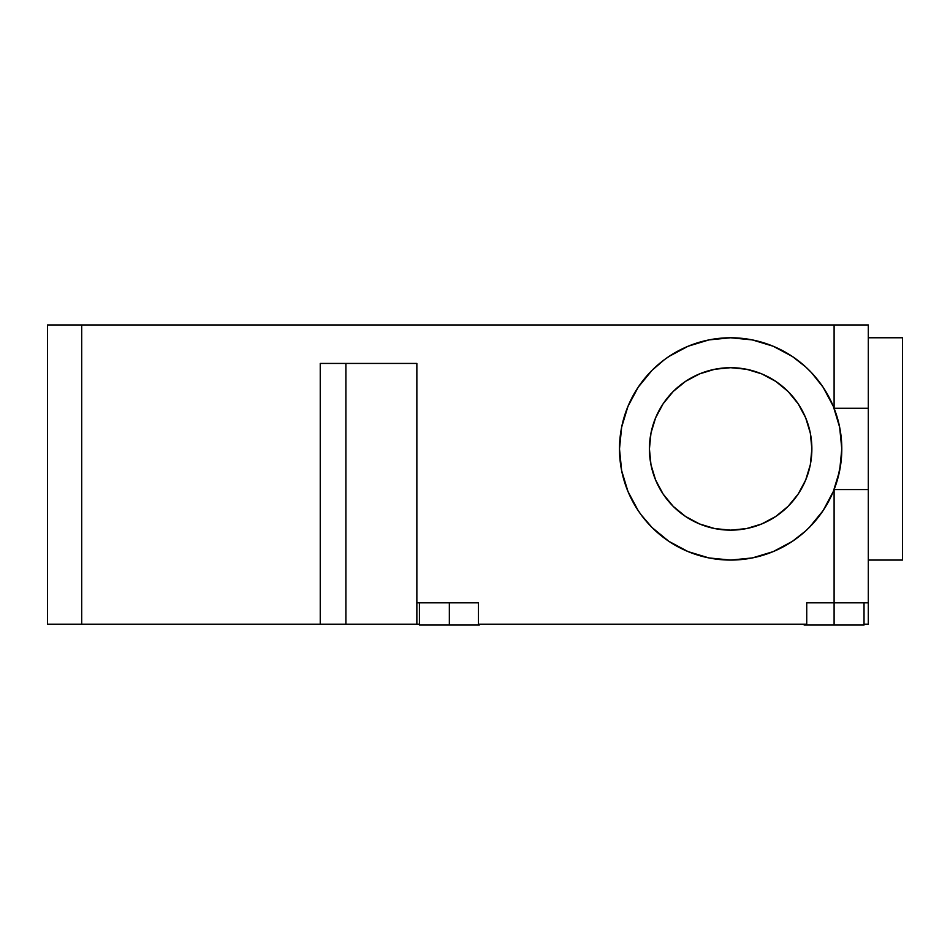 <?xml version="1.0" encoding="UTF-8"?>
<svg xmlns="http://www.w3.org/2000/svg" width="950" height="950" viewBox="0 0 950 950"><rect width="100%" height="100%" fill="white"/><g stroke="black" fill="none" stroke-linecap="round" stroke-linejoin="round"><path stroke-width="1.43" d="M449.35 602.822L449.35 625.053L479.275 625.053L449.35 625.053L449.35 602.822M841.118 602.822L834.1 602.822L834.1 625.053L864.025 625.053L834.1 625.053L834.1 602.822L868.3 602.822L868.3 408.286L834.789 408.286M837.758 478.598L841.071 461.652L837.758 478.598M668.895 356.499L688.109 346.228L708.961 339.91L730.645 337.772L752.329 339.91L773.181 346.228L792.395 356.499L805.564 366.819L811.514 372.673L823.068 387.173L833.34 406.386L839.658 427.239L841.795 448.923A111.15 111.15 0 0 1 730.645 560.072A111.15 111.15 0 0 1 619.495 448.923L621.633 427.239L627.95 406.386L638.222 387.173L652.044 370.322L664.489 359.599L671.27 354.968M868.3 560.072L902.5 560.072L902.5 337.772L868.3 337.772L902.5 337.772L902.5 560.072L868.3 560.072M714.804 528.592L730.645 530.148A81.225 81.225 0 0 1 649.42 448.923A81.225 81.225 0 0 1 730.645 367.697L714.804 369.253L699.556 373.884L685.52 381.389L673.206 391.483L663.112 403.798L655.607 417.834L650.976 433.081L649.42 448.923L650.976 464.764L655.607 480.011L663.112 494.048L673.206 506.362L685.52 516.456L699.556 523.961L714.804 528.592L730.645 530.148L746.486 528.592L761.734 523.961L775.77 516.456L788.084 506.362L798.178 494.048L805.683 480.011L810.314 464.764L811.87 448.923L810.314 433.081L805.683 417.834L798.178 403.798L788.084 391.483L775.77 381.389L761.734 373.884L746.486 369.253L730.645 367.697A81.225 81.225 0 0 1 811.87 448.923A81.225 81.225 0 0 1 730.645 530.148L746.486 528.592M811.514 525.172L805.564 531.026L792.395 541.346L773.181 551.617L752.329 557.935L730.645 560.072L708.961 557.935L688.109 551.617L668.895 541.346L652.044 527.523L641.036 514.686L636.322 507.728M671.27 542.878L668.859 541.322M792.395 541.346L788.904 543.578M823.068 387.173L824.232 388.954M788.916 354.267L792.431 356.523M636.322 390.117L638.246 387.137M638.222 510.673L627.95 491.459L621.633 470.606L619.495 448.923A111.15 111.15 0 0 1 730.645 337.772A111.15 111.15 0 0 1 841.795 448.923L839.658 470.606L833.34 491.459L823.068 510.673L809.246 527.523M746.486 369.253L730.645 367.697L714.804 369.253M650.976 433.081L649.42 448.923L650.976 464.764M810.314 464.764L811.87 448.923L810.314 433.081M619.495 448.899L619.495 448.923A111.15 111.15 0 0 1 645.014 378.053M645.086 377.981A111.15 111.15 0 0 1 658.528 364.337M800.328 362.33A111.15 111.15 0 0 1 814.15 375.571M814.233 375.666A111.15 111.15 0 0 1 825.538 391.056M825.586 391.115A111.15 111.15 0 0 1 834.088 408.262L868.3 408.286L868.3 324.947L47.5 324.947L47.5 624.197L81.7 624.197L81.7 324.947L47.5 324.947L47.5 624.197L81.7 624.197L81.7 324.947L834.1 324.947L834.1 408.286L834.1 324.947L868.3 324.947L868.3 489.559L834.1 489.559L868.3 489.559L868.3 624.197L868.3 602.822L806.74 602.822L834.1 602.822L834.1 489.559L834.1 602.822L863.336 602.822M838.494 422.026L840.596 432.642L838.494 422.026M804.175 625.053L834.1 625.053L804.175 625.053L804.175 624.197M416.86 363.423L320.245 363.423L320.245 624.197L345.895 624.197L345.895 363.423L345.895 624.197L320.245 624.197L320.245 363.423L416.86 363.423L416.86 624.197L345.895 624.197L416.86 624.197L416.86 363.423M824.232 508.891L819.779 515.327L824.232 508.891M735.49 559.966L729.909 560.072L735.49 559.966M689.664 552.235L682.86 549.278L689.664 552.235M622.844 476.021L621.407 469.419L622.844 476.021M735.49 337.879L730.657 337.772M868.3 624.197L864.025 624.197L868.3 624.197M806.74 624.197L806.74 602.822L806.74 624.197L478.42 624.197L478.42 602.822L416.86 602.822L478.42 602.822L478.42 624.197L806.74 624.197M419.425 624.197L416.86 624.197L419.425 624.197M320.245 624.197L81.7 624.197L320.245 624.197M833.696 407.265L831.214 401.577M777.955 348.341L770.331 345.099M757.934 341.169L750.441 339.554M709.436 339.815L705.031 340.765M689.664 345.61L682.86 348.567M630.23 401.256L627.071 408.595M622.844 421.824L621.407 428.414M627.071 489.25L630.23 496.589M705.043 557.08L709.424 558.03M750.441 558.291L757.934 556.676M770.331 552.746L777.955 549.504M831.214 496.268L833.696 490.58M419.425 625.053L449.35 625.053L419.425 625.053L419.425 602.822M479.275 624.197L479.275 625.053M864.025 602.822L864.025 625.053"/></g></svg>
